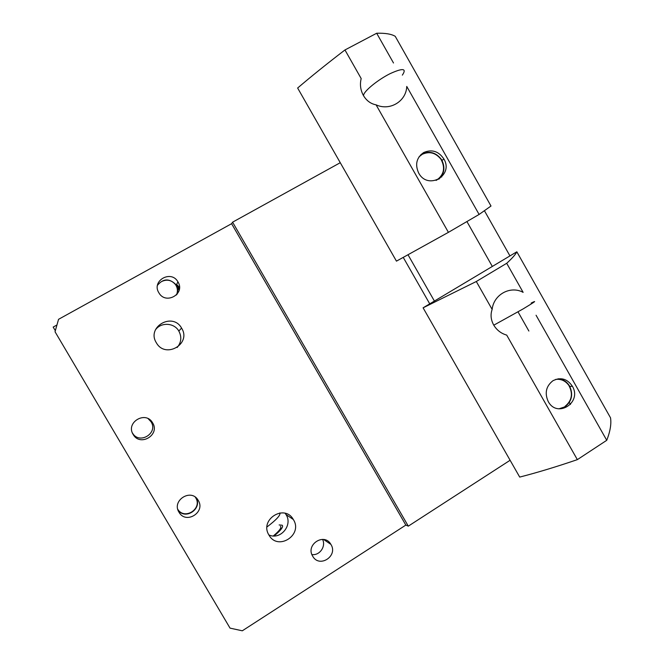 <?xml version="1.0" encoding="UTF-8"?>
<svg xmlns="http://www.w3.org/2000/svg" width="664" height="664" viewBox="0 0 664 664"><rect width="100%" height="100%" fill="white"/><g stroke="black" fill="none" stroke-linecap="round" stroke-linejoin="round"><path stroke-width="1" d="M195.316 497.187L195.672 497.743C202.711 508.624 184.642 520.427 177.803 509.346M196.046 497.768C202.686 508.499 185.638 520.427 178.077 510.251M179.496 287.437L176.848 284.615M268.87 534.927C280.382 540.438 293.139 525.149 286.001 514.534L285.171 513.305M311.914 554.548C319.6 555.793 326.182 546.397 322.579 539.384M408.02 254.768L434.405 301.058M570.451 404.476L569.305 402.459M528.876 331.029L518.044 311.897M492.157 266.156L466.916 221.552M441.709 177.022L441.377 176.433M403.247 257.4L429.741 303.855M510.11 460.268L408.31 526.145L405.845 525.075L242.302 630.8L230.034 628.127L55.037 331.768L58.548 319.318L231.595 223.693L232.591 222.174L340.258 162.705M232.591 222.174L408.31 526.145M231.595 223.693L405.845 525.075M152.662 422.918C160.298 434.762 140.262 446.922 133.24 434.613L133.115 434.397C125.446 422.445 145.632 410.41 152.546 422.727L152.662 422.918M132.402 432.92L132.526 433.119C139.332 445.021 158.638 433.061 151.018 421.74L148.172 418.702M330.962 544.497C338.3 555.992 319.425 568.342 312.761 556.316L312.686 556.183C305.324 544.58 324.339 532.354 330.896 544.389L330.962 544.497M55.328 330.722L53.178 327.078L56.946 324.986M293.422 519.663C303.182 534.902 277.984 551.178 269.061 535.25L268.945 535.043C259.143 519.621 284.59 503.544 293.322 519.497L293.422 519.663M181.654 328.24C191.622 343.819 165.51 359.133 156.422 342.89L156.297 342.682C146.287 326.92 172.665 311.814 181.554 328.074L181.654 328.24M198.245 500.424C205.823 512.16 186.078 524.618 179.106 512.409C171.163 500.598 191.182 487.874 198.129 500.224L198.245 500.424M178.002 281.976C185.555 293.828 165.734 305.174 158.895 292.824C151.118 280.88 171.163 269.443 177.944 281.868L178.002 281.976M484.488 210.828L509.952 255.914M157.501 285.271C163.087 278.548 169.112 278.208 175.578 284.25L176.267 285.288C177.877 288.184 178.135 291.189 177.056 294.285M177.172 347.496C181.355 342.375 181.903 336.897 178.832 331.054C174.175 322.646 160.829 321.982 155.393 329.95M279.154 524.95L282.2 525.224C283.661 526.693 280.955 530.27 274.091 535.956M280.465 526.311C281.785 527.639 279.411 530.851 273.336 535.939M279.868 512.923C280.706 515.123 276.415 519.796 266.994 526.942M419.059 156.804L422.254 154.297C429.533 151.06 435.791 152.753 441.02 159.36C445.444 167.793 444.05 174.682 436.821 180.019L436.09 180.409M438.771 179.255C444.266 174.001 445.328 167.726 441.967 160.431L441.236 159.219C435.841 152.405 429.392 150.662 421.872 153.998L420.959 154.563M555.718 379.385C561.121 378.804 565.512 380.821 568.874 385.452C573.223 393.711 571.936 400.683 565.014 406.376M558.922 408.841L565.039 406.775C571.754 401.421 573.331 394.632 569.754 386.39L569.015 385.186C566.267 381.285 562.632 379.161 558.109 378.804M516.833 251.797L610.523 417.814C611.486 423.873 610.233 431.376 606.747 440.298L577.348 459.637C556.2 466.85 536.985 472.668 519.704 477.084L423.092 307.822L516.833 251.797C515.754 254.262 512.376 258.097 506.707 263.293L476.304 281.503L423.092 307.822M577.348 459.637L506.707 335.104C501.146 333.494 496.838 330.191 493.792 325.186L493.659 324.962C490.837 319.757 490.331 314.578 492.14 309.424C493.684 294.484 510.442 285.362 523.132 292.359L506.707 263.293M606.747 440.298L536.064 315.242M552.921 380.738C560.773 376.87 567.28 378.729 572.426 386.315C582.237 402.733 556.922 418.577 548.14 401.338C544.505 392.98 546.099 386.108 552.921 380.738M492.14 309.424L476.304 281.503M491.003 206.023L479.101 214.447L448.416 232.342L396.449 261.143L297.638 88.03C311.217 76.426 326.987 63.736 344.956 49.958L376.687 33.241C385.261 33.001 391.445 34.03 395.238 36.329L491.003 206.023M479.101 214.447L406.75 86.428C406.31 101.277 389.859 111.27 376.09 104.846C370.811 103.841 366.619 100.787 363.523 95.691L363.391 95.467C360.486 90.113 359.747 84.477 361.174 78.551L344.956 49.958M448.416 232.342L376.09 104.846M423.707 152.529C431.89 149.043 438.63 151.201 443.909 159.003C453.969 175.835 427.55 190.443 418.577 172.847C414.859 164.34 416.569 157.567 423.707 152.529M393.503 62.997L376.687 33.241M161.734 281.47C166.979 279.087 171.511 280.067 175.346 284.399L176.01 285.404C177.736 288.558 177.869 291.762 176.408 295.007M179.072 290.45L176.591 284.449M178.242 287.354L179.322 289.396M133.24 434.613L132.526 433.119M152.546 422.727L151.018 421.74M330.896 544.389L323.65 539.492M177.944 281.868L176.209 285.188M179.106 512.409L178.591 511.479M198.129 500.224L196.395 498.083M181.554 328.074L178.832 331.054M293.322 519.497L286.001 514.534M531.15 303.083C537.691 299.804 534.976 301.771 523 308.984L493.792 325.186M569.754 386.39L572.426 386.315M402.342 75.132C406.974 68.292 402.841 67.828 389.926 73.737C377.999 79.746 364.76 90.478 363.64 94.877L363.523 95.691M441.967 160.431L443.909 159.003M176.89 286.533L177.379 285.62"/></g></svg>
